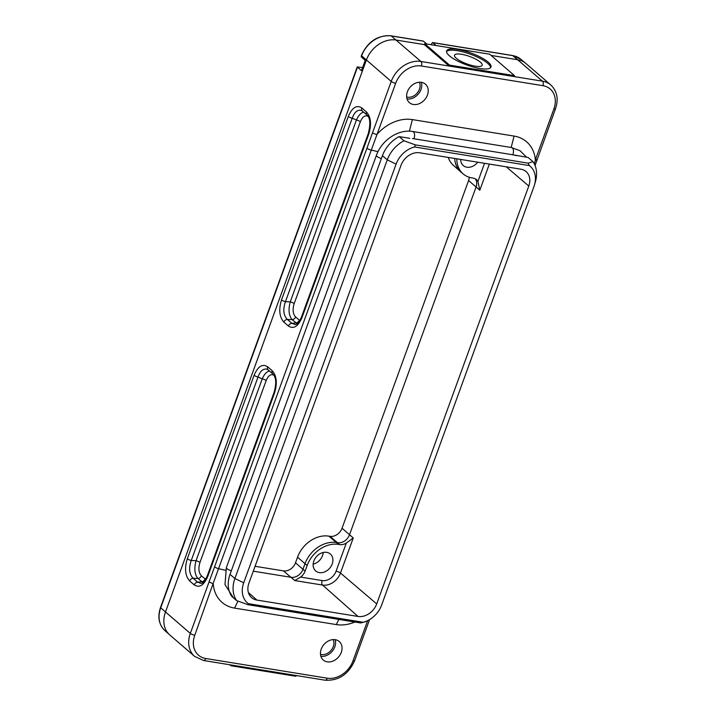 <?xml version="1.0" encoding="UTF-8"?>
<svg xmlns="http://www.w3.org/2000/svg" width="716" height="716" viewBox="0 0 716 716"><rect width="100%" height="100%" fill="white"/><g stroke="black" fill="none" stroke-linecap="round" stroke-linejoin="round"><path stroke-width="1.07" d="M422.762 41.045L391.222 35.934A25.749 20.236 130.8 0 0 361.616 55.821L361.249 56.841L365.205 60.386L361.455 70.678L357.248 66.928L362.591 67.555M431.041 44.705L432.536 42.539L436.178 45.538M365.053 621.828L360.721 622.965L248.005 604.707L236.62 600.599A28.604 22.473 -49.2 0 1 234.884 578.519L387.267 159.865A28.604 22.473 -49.2 0 1 403.985 140.775L415.37 144.883L528.077 163.15L533.008 161.682A28.604 22.473 -49.2 0 1 535.407 181.757L534.503 184.871A22.742 17.873 130.8 0 0 529.375 165.575L414.555 146.968A22.742 17.873 130.8 0 0 396.1 164.125L243.717 582.779A22.742 17.873 130.8 0 0 248.327 603.669L363.146 622.276A22.742 17.873 130.8 0 0 367.165 620.853A22.742 17.873 130.8 0 0 381.601 605.118L533.984 186.464A22.742 17.873 130.8 0 0 534.503 184.871M409.731 138.313L399.143 136.604A28.604 22.473 -49.2 0 0 382.425 155.685L230.042 574.348A28.604 22.473 -49.2 0 0 231.787 596.419L236.62 600.599M516.773 155.658L512.763 154.772A4.824 2.685 -80.8 0 0 511.493 147.532L412.604 131.502A4.824 2.685 -80.8 0 1 413.875 138.752L512.763 154.772M412.461 138.519L413.875 138.752M399.143 136.604L403.985 140.775M514.178 155.005L528.175 157.511L533.008 161.682M534.422 164.089L535.362 159.856L553.898 108.922A22.402 17.605 130.8 0 0 542.907 85.678L421.411 65.988A22.402 17.605 130.8 0 0 395.671 83.289L213.037 583.764L194.77 635.262A22.402 17.605 130.8 0 0 205.761 658.505L327.248 678.195A22.402 17.605 130.8 0 0 352.997 660.895L367.648 620.629M354.921 622.025A38.592 30.332 -49.2 0 1 336.287 624.585L234.571 608.108A38.592 30.332 -49.2 0 1 213.305 584.328M377.135 134.214A38.592 30.332 -49.2 0 1 412.38 119.599L514.097 136.076A38.592 30.332 -49.2 0 1 535.362 159.856M296.182 675.519L295.905 676.271L230.919 665.746L229.782 664.752M230.919 665.746L231.196 664.985M424.686 43.676L449.532 65.12L514.518 75.654L489.672 54.21L424.686 43.676L424.346 44.616L449.192 66.06L542.433 81.168A25.848 20.308 -49.2 0 1 550.81 84.989L525.965 63.545A25.848 20.308 130.8 0 0 525.795 63.402A25.848 20.308 130.8 0 0 517.587 59.723L542.433 81.168A3.446 1.915 99.2 0 1 542.907 85.678M449.442 55.83A23.601 6.354 20 0 0 473.455 67.107A23.601 6.354 20 0 0 490.979 67.044A23.601 6.354 20 0 0 470.967 53.002A23.601 6.354 20 0 0 446.614 50.899A23.601 6.354 20 0 0 449.442 55.83M514.518 75.654L514.178 76.585M449.532 65.12L449.192 66.06L420.936 61.478A3.446 1.915 99.2 0 1 421.411 65.988M361.249 56.841L361.419 55.463C367.711 41.644 377.556 35.093 390.936 35.8A1.727 0.958 99.2 0 1 391.222 35.934L420.936 61.478A25.848 20.308 -49.2 0 0 391.231 81.436L372.481 132.952L376.518 134.608M520.827 169.182L419.674 152.794A16.235 12.763 130.8 0 0 401.005 165.333L248.908 583.209A16.235 12.763 130.8 0 0 251.513 597.565A16.235 12.763 130.8 0 0 256.874 600.062L358.027 616.458A16.235 12.763 130.8 0 0 376.697 603.91L528.793 186.035A16.235 12.763 130.8 0 0 525.974 171.491A16.235 12.763 130.8 0 0 520.827 169.182M475.236 178.794A10.337 8.127 -49.2 0 1 476.059 187.046L349.506 534.763A10.337 8.127 -49.2 0 1 337.621 542.737L336.493 542.558A27.396 21.525 130.8 0 0 305.007 563.707L302.966 569.327A10.337 8.127 -49.2 0 1 291.081 577.302L253.285 571.18M456.808 158.809A27.351 21.498 130.8 0 0 463.288 174.015A27.351 21.498 130.8 0 0 471.969 177.908L473.097 178.096A10.373 8.153 -49.2 0 1 476.391 179.573A10.373 8.153 -49.2 0 1 477.921 181.443L484.526 163.302M489.341 164.08L479.81 190.25L477.921 181.443M454.705 158.469A27.396 21.525 130.8 0 0 460.8 171.921A27.396 21.525 130.8 0 0 461.167 172.234L463.288 174.015M346.293 543.086A10.373 8.153 -49.2 0 1 339.706 544.59L338.579 544.402A27.351 21.498 130.8 0 0 307.137 565.524L305.097 571.135A10.373 8.153 -49.2 0 1 300.604 577.078L322.119 580.569A12.127 9.532 130.8 0 0 336.064 571.207L346.293 543.086L353.257 537.958L340.485 573.042L376.697 603.91M336.064 571.207A3.446 0.931 -160 0 1 340.485 573.042A15.573 12.244 -49.2 0 1 322.585 585.07L294.759 580.56L300.604 577.078M421.447 82.34A12.235 9.612 130.8 0 0 408.541 89.357A12.235 9.612 130.8 0 0 409.427 102.674A12.235 9.612 130.8 0 0 424.695 99.694A12.235 9.612 130.8 0 0 425.411 84.157A12.235 9.612 130.8 0 0 421.447 82.34M335.276 639.701A12.235 9.612 -49.2 0 1 339.241 641.509A12.235 9.612 -49.2 0 1 338.525 657.046A12.235 9.612 -49.2 0 1 323.256 660.027A12.235 9.612 -49.2 0 1 322.37 646.709A12.235 9.612 -49.2 0 1 335.276 639.701M423.371 41.143L426.834 44.025M366.95 114.936A3.446 2.712 -49.2 0 1 366.404 111.893C370.915 116.95 371.694 124.36 368.758 134.098A3.446 0.931 20 0 1 368.346 133.382C370.664 123.94 370.208 117.8 366.977 114.954L361.652 110.524C357.696 109.333 354.554 111.893 352.227 118.194L285.451 301.66C282.802 309.437 283.429 315.362 287.34 319.425L291.904 323.372L295.287 324.545C297.149 324.545 299.234 321.985 301.57 316.839A3.446 0.931 20 0 0 301.982 317.564C298.116 326.514 293.605 329.342 288.45 326.057A3.446 2.712 -49.2 0 1 291.904 323.372L295.869 322.88A3.446 2.712 130.8 0 0 299.324 320.186L299.807 320.544M297.167 323.668L292.128 319.649C288.817 315.613 288.19 309.688 290.249 301.884L356.443 120.011C358.421 115.437 360.846 112.824 363.728 112.152M272.742 373.77A3.446 2.712 -49.2 0 1 272.196 370.727C276.707 375.784 277.486 383.194 274.55 392.932A3.446 0.931 -160 0 1 274.139 392.216C277.727 378.952 274.255 375.891 272.769 373.788L267.444 369.358C263.488 368.167 260.347 370.727 258.02 377.028L191.244 560.494C188.594 568.271 189.221 574.196 193.132 578.26L197.697 582.206L201.08 583.379M202.959 582.502L197.92 578.483C194.609 574.447 193.982 568.522 196.041 560.717A3.446 0.931 -160 0 1 199.961 562.463C198.198 568.307 198.663 572.755 201.375 575.789L205.599 579.378M274.55 392.932L207.774 576.398C203.908 585.348 199.397 588.176 194.242 584.891L189.677 580.953C185.167 575.888 184.379 568.486 187.324 558.74A3.446 0.931 -160 0 0 191.244 560.494L196.041 560.717L262.235 378.845C264.204 374.271 266.638 371.658 269.52 370.986M194.242 584.891A3.446 2.712 -49.2 0 1 197.697 582.206L201.661 581.714A3.446 2.712 130.8 0 0 205.116 579.02M189.677 580.953A3.446 2.712 -49.2 0 1 193.132 578.26L197.92 578.483A3.446 2.712 130.8 0 0 201.375 575.789M187.324 558.74L254.099 375.282A3.446 0.931 -160 0 0 258.02 377.028L262.235 378.845A3.446 0.931 -160 0 1 266.155 380.599L199.961 562.463M207.774 576.398A3.446 0.931 -160 0 1 207.363 575.673L274.139 392.216M268.178 369.832A3.446 2.712 -49.2 0 1 267.632 366.78L272.196 370.727M288.45 326.057L283.885 322.119A3.446 2.712 -49.2 0 1 287.34 319.425L292.128 319.649A3.446 2.712 130.8 0 0 295.583 316.955L299.324 320.186M283.885 322.119C279.374 317.054 278.587 309.652 281.531 299.906A3.446 0.931 20 0 0 285.451 301.66L290.249 301.884A3.446 0.931 -160 0 1 294.169 303.629C292.405 309.473 292.871 313.921 295.583 316.955M281.531 299.906L348.307 116.448A3.446 0.931 20 0 0 352.227 118.194L356.443 120.011A3.446 0.931 -160 0 1 360.363 121.756L294.169 303.629M362.385 110.998A3.446 2.712 -49.2 0 1 361.84 107.946L366.404 111.893M323.211 552.483A11.196 8.798 -49.2 0 1 313.152 564.136M255.066 566.293L283.455 570.885A10.48 8.234 130.8 0 0 295.502 562.794L297.543 557.182A27.253 21.417 -49.2 0 1 328.868 536.141L329.995 536.329A10.48 8.234 130.8 0 0 342.042 528.229L468.595 180.522A10.48 8.234 130.8 0 0 469.257 177.264M460.8 171.921L453.317 165.271A27.253 21.417 -49.2 0 1 448.261 157.422M460.674 159.435A11.196 8.798 130.8 0 0 463.252 165.557A11.196 8.798 130.8 0 0 477.751 162.201M326.711 552.349A11.196 8.798 130.8 0 0 314.888 558.775A11.196 8.798 130.8 0 0 315.702 570.965A11.196 8.798 130.8 0 0 329.682 568.236A11.196 8.798 130.8 0 0 330.336 554.005A11.196 8.798 130.8 0 0 326.711 552.349M536.356 159.507L535.595 160.384M213.037 583.764L209.081 581.893L372.481 132.952M414.555 146.968L415.37 144.883M248.005 604.707L248.327 603.669M363.146 622.276L360.721 622.965M528.077 163.15L529.375 165.575M421.357 82.331A12.235 9.612 -49.2 0 1 418.242 94.127A12.235 9.612 -49.2 0 1 407.028 98.933M320.858 656.286A12.235 9.612 130.8 0 0 332.072 651.479A12.235 9.612 130.8 0 0 335.186 639.683M446.515 51.561A23.601 6.354 -160 0 1 470.519 54.246A23.601 6.354 -160 0 1 490.63 67.626M456.262 58.264A14.732 3.965 20 0 0 471.253 65.299A14.732 3.965 20 0 0 482.19 65.254A14.732 3.965 20 0 0 469.696 56.492A14.732 3.965 20 0 0 454.499 55.177A14.732 3.965 20 0 0 456.262 58.264M406.652 96.991A10.337 8.127 130.8 0 0 407.556 97.197A10.337 8.127 130.8 0 0 417.473 92.713A10.337 8.127 130.8 0 0 419.388 82.242M320.482 654.343A10.337 8.127 130.8 0 0 321.395 654.558A10.337 8.127 130.8 0 0 331.311 650.065A10.337 8.127 130.8 0 0 333.217 639.594M367.272 148.355A3.446 0.931 -160 0 0 371.219 150.109L378.012 151.631M225.513 570.258L218.845 568.764A3.446 0.931 -160 0 1 214.898 567.009M237.98 601.136L234.571 608.108M514.097 136.076L511.161 147.478M412.38 119.599L409.391 131.198M338.811 619.421L336.287 624.585M248.389 592.544L256.874 600.062M322.119 580.569A3.446 1.915 99.2 0 0 322.585 585.07L358.027 616.458M283.455 570.885L294.759 580.56M342.042 528.229L353.257 537.958M506.257 166.819L528.793 186.035M468.595 180.522L479.81 190.25M297.543 557.182L307.137 565.524M295.502 562.794L305.097 571.135M329.995 536.329L339.706 544.59M328.868 536.141L338.579 544.402M254.099 375.282C257.957 366.332 262.468 363.504 267.632 366.78M348.307 116.448C352.165 107.498 356.675 104.661 361.84 107.946M368.758 134.098L301.982 317.564M424.346 44.616L396.1 40.033A25.848 20.308 130.8 0 0 366.395 59.992L165.494 611.965L190.331 633.409L209.081 581.893M361.419 55.463A1.727 0.465 -160 0 0 361.616 55.821L391.231 81.436A3.446 0.931 -160 0 0 395.671 83.289M357.454 67.268L160.715 607.795L165.494 611.965A25.848 20.308 130.8 0 0 169.62 634.815A25.848 20.308 130.8 0 0 169.79 634.958L194.636 656.402A25.848 20.308 -49.2 0 1 190.331 633.409A3.446 0.931 -160 0 0 194.77 635.262M368.114 116.377C365.106 114.873 362.52 116.663 360.363 121.756M273.906 375.211C270.899 373.707 268.312 375.497 266.155 380.599M357.248 66.919L160.518 607.437A1.727 0.465 -160 0 0 160.715 607.795A25.749 20.236 130.8 0 0 164.841 630.563L169.62 634.815M512.119 55.526A1.727 0.958 99.2 0 1 512.432 55.49L520.89 59.285A25.749 20.236 130.8 0 0 512.719 55.624L432.813 42.674M491.087 55.427L517.587 59.723L512.719 55.624A1.727 0.958 99.2 0 0 512.432 55.49L432.536 42.539M535.058 165.539L555.518 108.707A3.446 0.931 -160 0 1 553.898 108.922M205.761 658.505A3.446 1.915 99.2 0 1 203.595 660.51L325.091 680.2C338.579 680.925 348.423 674.418 354.617 660.68A3.446 0.931 -160 0 1 352.997 660.895M327.248 678.195A3.446 1.915 99.2 0 1 325.091 680.2M230.042 574.348L234.884 578.519L243.717 582.779M382.425 155.685L387.267 159.865L396.1 164.125M381.386 158.54A4.824 1.298 -160 0 1 376.41 155.372C381.592 140.3 398.409 128.898 412.604 131.502M231.331 570.804A4.824 1.298 -160 0 1 226.354 567.636L376.41 155.372M207.363 575.673C205.027 580.819 202.941 583.379 201.089 583.37M368.346 133.382L301.57 316.839M520.89 59.285L525.795 63.402M423.084 41.009L390.936 35.8M160.518 607.437C157.395 616.923 158.836 624.629 164.841 630.563M555.518 108.707C558.722 99.068 557.155 91.156 550.81 84.989M194.636 656.402L203.595 660.51M354.617 660.68L369.572 619.591M367.165 620.853L364.811 621.936M226.354 567.636L224.994 584.551L233.335 597.762M526.618 157.251L520.147 150.799L511.493 147.532"/></g></svg>
